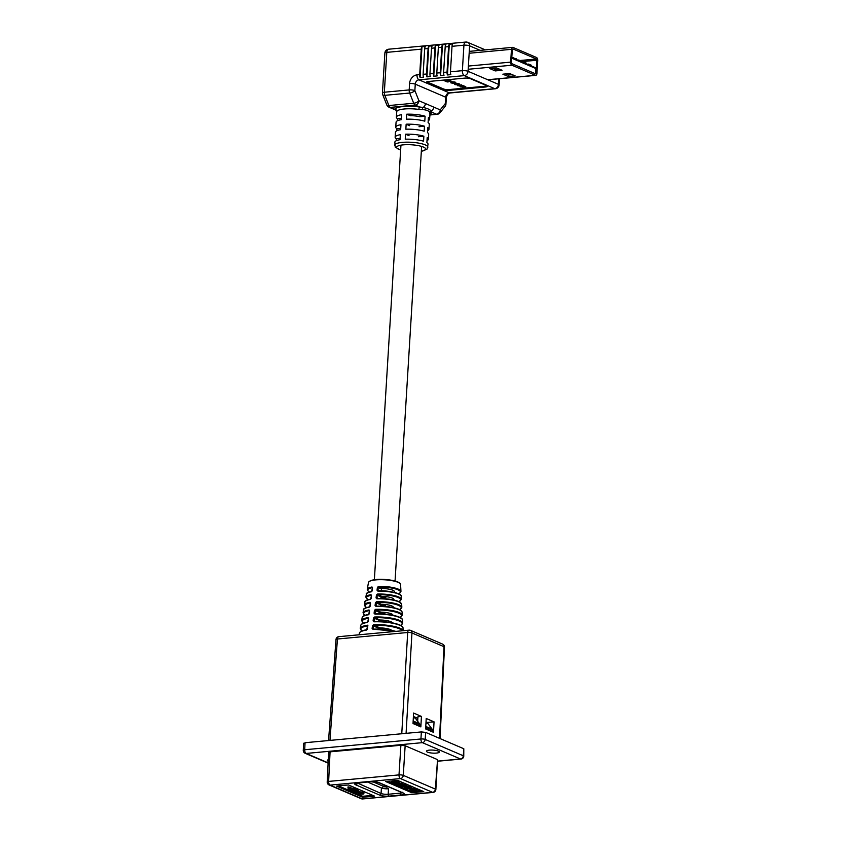 <?xml version="1.0" encoding="UTF-8"?>
<svg xmlns="http://www.w3.org/2000/svg" width="841" height="841" viewBox="0 0 841 841"><rect width="100%" height="100%" fill="white"/><g stroke="black" fill="none" stroke-linecap="round" stroke-linejoin="round"><path stroke-width="1.26" d="M425.094 116.216L419.648 116.72A10.365 2.439 -176.5 0 0 410.25 115.69L406.76 114.197A16.641 3.921 -176.5 0 1 425.094 116.216L424.789 121.209A16.641 3.921 -176.5 0 0 406.455 119.201L406.76 114.197M338.481 785.883L348.132 790.025M352.652 791.97L362.723 796.28L372.752 795.355M363.869 793.715A2.586 0.61 -176.5 0 0 360.369 792.937L357.099 791.444L358.319 790.34A2.313 0.547 -176.5 0 0 358.382 790.225A2.313 0.547 -176.5 0 0 358.024 789.899L355.859 788.511L353.262 788.753L357.162 789.983L356.258 791.171L350.708 788.343L347.974 787.849L348.111 788.585L357.751 792.264L352.568 791.633L351.191 790.698L348.111 790.508L351.706 791.717A2.313 0.547 -176.5 0 0 353.22 792.043L359.506 793.021A2.586 0.61 -176.5 0 0 358.718 793.399A2.586 0.61 -176.5 0 0 361.262 794.167A2.586 0.61 -176.5 0 0 363.869 793.715L363.932 792.737A2.586 0.61 -176.5 0 0 360.432 791.959L357.772 790.813M351.191 790.698L351.254 789.72L348.163 789.531L348.111 790.508M354.702 790.961L351.233 790.046M350.708 788.343L350.771 787.365L348.037 786.861L347.974 787.849M356.752 789.804L350.75 787.807M354.755 787.639L353.315 787.775L353.262 788.753M358.382 789.352A2.313 0.547 -176.5 0 0 358.445 789.236A2.313 0.547 -176.5 0 0 358.445 789.226L358.382 790.225M402.408 784.317L396.542 784.064L396.311 783.265L399.317 782.992L392.968 782.54L395.775 781.478L392.463 781.783L392.137 782.529L397.457 784.779L402.408 784.317L402.471 783.339L396.595 783.087M392.526 780.795L392.19 781.552M396.311 781.71L395.974 780.553M399.317 782.992L398.844 781.783L393.409 781.72M410.807 791.244L412.3 791.886L420.3 791.139L420.363 790.162L415.538 788.091L413.593 788.269L413.53 789.257L416.863 790.687L410.807 791.244L410.871 790.267L411.953 790.162M414.991 789.888L414.455 789.93M387.585 781.331L411.911 791.717M420.311 790.939L421.867 790.792M413.551 788.858L411.585 788.017L411.522 789.005L409.662 788.784M405.761 785.757C407.17 785.589 407.265 785.273 406.035 784.821L401.525 783.938M410.397 787.733L411.07 786.976L406.75 786.03M409.241 787.565L405.604 786.945M348.5 784.958L336.537 786.072L362.671 797.268L374.634 796.154L348.5 784.958M423.738 791.602L397.614 780.406L385.651 781.51L411.775 792.716L423.738 791.602M431.633 731.512L432.474 731.523L432.558 730.156L425.746 727.234M425.672 728.6L432.474 731.523M387.764 788.826L388.51 788.753A5.151 1.209 3.5 0 1 381.404 787.964L367.433 781.983M304.106 743.665L305.052 742.719L421.373 731.922L425.641 732.395L463.801 748.753L463.759 756.217A3.091 0.736 4.2 0 0 463.286 755.775L463.801 748.753M328.211 761.252A6.444 1.514 3.5 0 1 327.349 760.422A6.444 1.514 3.5 0 1 328.284 759.707M429.436 750.13A6.444 1.514 3.5 0 1 436.027 750.466A6.444 1.514 3.5 0 1 439.328 752.012A6.444 1.514 3.5 0 1 432.8 753.126A6.444 1.514 3.5 0 1 426.461 751.223A6.444 1.514 3.5 0 1 429.436 750.13M400.894 745.273L330.071 751.843L328.631 781.415L399.002 774.887A3.091 0.694 3.6 0 1 403.27 775.36L435.375 789.121A3.091 0.736 4.2 0 1 435.859 789.573L437.551 759.633L405.152 745.746L403.27 775.36A3.091 2.512 -66.8 0 1 400.484 778.577L330.114 785.105L362.219 798.866L432.589 792.338L400.484 778.577A3.091 1.65 -95.3 0 1 399.002 774.887L400.894 745.273L405.152 745.746M329.125 752.8L330.071 751.843M303.622 743.244L303.275 750.288A3.091 0.725 2.8 0 1 304.705 749.752L420.931 738.976A3.091 0.694 3.6 0 1 425.189 739.439L463.286 755.775A3.091 2.512 113.2 0 1 460.5 758.992L422.403 742.656L306.187 753.441L328.137 762.85M328.642 752.369L327.202 781.951A3.091 0.725 2.8 0 1 328.631 781.415A3.091 1.65 -95.3 0 0 330.114 785.105A3.091 2.512 -66.8 0 1 329.073 784.947L361.188 798.708A3.091 2.512 -66.8 0 0 362.219 798.866A3.091 1.65 -95.3 0 0 362.692 798.95L433.062 792.422A3.091 1.65 -95.3 0 1 432.589 792.338A3.091 2.512 -66.8 0 0 435.375 789.121L437.551 759.633M362.723 796.28L362.671 797.268M426.45 722.987L428.048 723.702L432.495 729.62A1.545 1.251 113.2 0 1 432.558 730.156M419.007 726.098L419.848 726.109L419.922 724.742L413.11 721.82M413.036 723.186L419.848 726.109M413.825 717.573L415.422 718.288L419.869 724.206A1.545 1.251 113.2 0 1 419.922 724.742M411.775 792.716L411.838 791.728M420.3 791.139L415.486 789.079L415.538 788.091M415.486 789.079L413.53 789.257M409.641 789.173L412.553 790.424L414.434 790.256L414.476 789.667M414.434 790.256L411.522 789.005M400.106 785.957L405.709 786.734C407.118 786.566 407.202 786.261 405.972 785.809L400.379 785.021C398.97 785.189 398.876 785.505 400.106 785.957C398.876 785.505 398.97 785.189 400.379 785.021L400.411 784.506M405.709 786.734C407.118 786.566 407.202 786.261 405.972 785.809L406.035 784.821M401.945 785.147L400.631 785.82L401.704 786.282L404.132 786.608L405.457 785.936L401.945 785.147M405.173 785.82L405.131 786.514L405.457 785.936M401.514 785.189L404.626 785.589M400.957 785.242L400.631 785.82L400.663 785.273M401.882 784.096L401.935 783.108M396.037 783.297L396.006 783.844L396.311 783.265M398.781 782.761L398.844 781.783M395.775 781.478L395.838 780.564M392.516 780.868L392.137 782.529M394.85 783.223L394.965 783.749M405.457 787.418L404.752 787.943L405.646 788.332L409.231 788.816L411.007 787.964L406.687 787.018L410.04 787.912L409.767 788.49L406.403 788.301L405.425 787.88L405.614 786.745M410.04 787.912L409.767 788.49L409.809 787.807M404.752 787.943L405.078 786.798M410.334 788.721L411.07 786.976M360.369 792.937L360.432 791.959M356.258 791.171L356.311 790.193M414.539 716.942L414.487 717.709M417.43 718.182L417.283 720.632M414.624 716.974L414.571 717.751M415.643 718.519L415.706 717.436M383.097 786.493A2.439 0.578 -176.5 0 0 386.355 786.829L386.881 786.777M381.667 788.07A1.829 1.482 -66.8 0 0 383.139 786.188L387.88 786.535M387.722 788.805A1.829 0.978 -95.3 0 1 386.892 786.629M377.598 782.246L385.388 785.462M425.651 728.947L433.483 732.311L434.051 721.841L426.208 718.477L425.651 728.947M421.425 716.427L420.857 726.897L413.026 723.533L413.583 713.063L421.425 716.427L417.945 716.753L417.672 721.147M426.03 721.862L427.407 722.451L427.365 723.228M413.404 716.448L417.84 718.351M401.767 733.741L407.696 632.495L337.43 639.013A3.091 1.65 84.7 0 1 338.797 636.669A3.091 3.091 0 0 0 336.001 639.517L336.001 639.517A3.091 0.736 4.2 0 1 337.43 639.013L329.956 740.406M439.538 738.356L444.006 646.697L411.953 632.958A3.091 2.512 113.2 0 0 410.566 630.382A3.091 2.512 113.2 0 0 409.535 630.224A3.091 1.65 84.7 0 0 409.062 630.151A3.091 1.65 84.7 0 0 407.696 632.495A3.091 0.767 3.4 0 1 411.953 632.958L406.077 733.341M444.49 647.118A3.091 3.091 0 0 0 442.618 644.122A3.091 2.512 -66.8 0 1 444.006 646.697A3.091 0.725 2.8 0 1 444.49 647.118L440.032 738.566M427.407 722.451L434.051 721.841M379.501 621.467L379.564 620.5L374.108 618.167L374.171 621.488L373.099 620.889L373.961 621.446M373.099 620.889L373.467 618.03L374.571 617.01L374.729 617.693L380.121 620.006A10.365 2.439 3.5 0 1 392.421 622.855M380.437 606.151L380.521 604.753L376.074 602.839L376.148 606.172L375.065 605.562L375.938 606.13M375.065 605.562L375.433 602.703L376.558 601.693L381.089 604.248A10.365 2.439 3.5 0 1 393.441 607.402A10.365 2.439 3.5 0 1 393.388 607.623M381.372 590.834L381.488 588.994L378.04 587.523L378.124 590.855L377.041 590.235L377.903 590.813M377.041 590.235L377.409 587.386L378.545 586.377L382.056 588.5A10.365 2.439 3.5 0 1 394.408 591.644A10.365 2.439 3.5 0 1 393.945 592.306M368.274 621.531L367.454 622.414L368.379 621.32L368.39 618.282A20.079 4.731 -176.5 0 0 363.449 623.149M368.379 621.32L368.547 618.345M370.24 606.203L369.43 607.097L370.345 606.004L370.366 602.965A18.229 4.289 -176.5 0 0 366.455 607.538M370.345 606.004L370.513 603.029M372.206 590.887L371.396 591.78L372.3 590.676L372.342 587.649A16.378 3.858 -176.5 0 0 369.514 591.938M372.3 590.676L372.489 587.701M371.217 598.55L370.408 599.444L371.323 598.34L371.354 595.302A17.304 4.079 -176.5 0 0 367.98 599.738M371.323 598.34L371.501 595.365M369.252 613.867L368.442 614.76L369.357 613.657L369.378 610.619A19.154 4.51 -176.5 0 0 364.941 615.349M369.357 613.657L369.535 610.682M367.296 629.194L366.476 630.077L367.401 628.984L367.895 625.157L367.401 628.984M380.91 598.498L381.005 596.879L377.062 595.186L377.136 598.519L376.053 597.898L376.915 598.466M376.053 597.898L376.421 595.039L377.556 594.03L381.572 596.374A10.365 2.439 3.5 0 1 393.924 599.528A10.365 2.439 3.5 0 1 393.714 599.969M379.974 613.804L380.048 612.626L375.086 610.503L375.16 613.835L374.077 613.226L374.949 613.793M374.077 613.226L374.445 610.366L375.559 609.347L380.605 612.132A10.365 2.439 3.5 0 1 392.957 615.244M379.039 629.121L379.081 628.374L373.131 625.83L373.183 629.152L372.111 628.542L372.983 629.11M372.111 628.542L372.479 625.683L373.583 624.674L379.648 627.88A10.365 2.439 3.5 0 1 391.748 630.445M380.994 597.142A10.365 2.439 -176.5 0 0 385.83 597.467M380.51 605.015A10.365 2.439 -176.5 0 0 385.346 605.341M380.027 612.889A10.365 2.439 -176.5 0 0 384.873 613.215M379.543 620.774A10.365 2.439 -176.5 0 0 384.39 621.1M379.06 628.648A10.365 2.439 -176.5 0 0 383.906 628.973M381.572 596.374L381.005 596.879M380.605 612.132L380.048 612.626M379.648 627.88L379.081 628.374M380.121 620.006L379.564 620.5M381.089 604.248L380.521 604.753M382.056 588.5L381.488 588.994M371.396 591.78A17.472 4.11 -176.5 0 0 366.371 594.219C365.635 593.483 367.401 592.558 371.659 591.433L372.458 587.638M371.48 595.302L370.681 599.097C366.066 600.316 364.164 601.294 364.962 602.03L364.447 604.942A18.744 4.415 3.5 0 1 370.04 602.293M369.43 607.097A19.322 4.552 -176.5 0 0 363.564 609.841C362.618 609.115 364.658 608.085 369.693 606.75L370.492 602.965M369.504 610.629L368.705 614.414C364.626 615.107 362.45 616.19 362.156 617.662L361.63 620.574A20.594 4.846 3.5 0 1 368.074 617.609M368.516 618.282L367.717 622.077C363.386 622.792 361.073 623.927 360.757 625.473L360.232 628.385A21.519 5.067 3.5 0 1 367.895 625.157L367.727 625.83M366.476 630.077A22.097 5.204 -176.5 0 0 359.349 633.284C359.696 631.654 362.156 630.477 366.739 629.73L367.664 625.609M377.409 587.386L378.681 587.06A16.378 3.858 -176.5 0 1 396.553 589.247A16.378 3.858 -176.5 0 1 398.382 593.704M400.39 595.092A16.957 3.995 3.5 0 0 378.124 590.855L378.082 590.845C390.182 590.14 403.144 594.513 401.231 596.353A17.472 4.11 -176.5 0 0 377.924 591.181M376.421 595.039L377.693 594.713A17.304 4.079 -176.5 0 1 396.531 596.942A17.304 4.079 -176.5 0 1 398.96 601.63M400.8 602.955A17.882 4.216 3.5 0 0 377.136 598.519L377.083 598.498C386.902 598.435 394.376 599.57 399.486 601.893L401.672 604.28A18.397 4.331 -176.5 0 0 376.926 598.834M375.433 602.703L376.705 602.377A18.229 4.289 -176.5 0 1 396.5 604.637A18.229 4.289 -176.5 0 1 399.528 609.567M401.21 610.829A18.807 4.426 3.5 0 0 376.148 606.172L376.095 606.161C391.128 606.266 399.801 608.285 402.114 612.206A19.322 4.552 -176.5 0 0 375.938 606.498M374.445 610.366L375.717 610.03A19.154 4.51 -176.5 0 1 396.479 612.332A19.154 4.51 -176.5 0 1 400.074 617.494M401.62 618.703A19.732 4.647 3.5 0 0 375.16 613.835L375.107 613.814C387.817 613.278 403.133 616.621 402.555 620.132A20.247 4.762 -176.5 0 0 374.939 614.151M373.467 618.03L374.729 617.693A20.079 4.731 -176.5 0 1 396.447 620.027A20.079 4.731 -176.5 0 1 400.61 625.42M402.03 626.577A20.657 4.867 3.5 0 0 374.171 621.488L374.119 621.478C387.396 620.889 403.585 624.369 402.997 628.059A21.172 4.983 -176.5 0 0 373.951 621.814M372.479 625.683L373.74 625.347A21.004 4.941 -176.5 0 1 402.334 630.771M395.817 631.381A21.582 5.078 3.5 0 0 373.183 629.152L395.89 631.37M449.588 80.389L448.064 81.03L451.869 81.882L449.588 80.389L448.064 81.03M450.934 80.231L443.428 80.316L447.244 81.955L448.789 81.808L446.15 80.683L450.934 80.231L450.324 79.464M448.064 80.988L447.128 80.589M426.871 81.808A4.058 0.957 -176.5 0 0 427.154 81.955L443.48 88.946A4.058 0.957 -176.5 0 0 449.073 89.567L485.646 86.171A4.058 0.957 -176.5 0 0 487.128 85.866M455.139 83.291L454.802 84.047M459.228 84.668L458.839 83.669L455.875 83.227M461.898 85.53L457.588 85.719L462.655 86.097L460.458 86.949L465.062 87.128L462.834 87.969L465.725 87.138L461.446 85.572L461.541 84.857L460.006 85.004M465.494 87.233L465.756 86.634L461.478 85.078M464.905 87.065L462.413 87.79M462.687 85.603L460.038 86.77M454.203 83.585L451.764 82.418L454.424 82.576L455.496 83.438L455.727 82.849L451.312 82.239L450.787 82.838L454.203 83.585L451.68 82.429M451.344 81.735L450.818 82.334M455.528 82.944L455.055 82.05L451.88 81.693M386.786 104.915L382.729 94.697A4.121 1.682 -21.7 0 0 384.821 95.338L388.878 105.546A4.121 1.682 -21.7 0 1 386.786 104.915A4.121 4.121 0 0 0 388.994 107.175L395.501 109.971A4.121 3.353 -66.8 0 0 395.512 109.971A4.121 3.353 -66.8 0 0 395.617 110.013L394.85 109.309A18.702 4.405 3.5 0 1 419.68 107.007L423.023 107.469C427.018 108.247 429.772 109.425 431.286 111.012A2.06 1.871 -18.2 0 0 429.783 112.768L429.846 114.124L429.783 112.768C429.036 110.865 426.576 109.814 422.424 109.614L418.871 109.425A16.641 3.921 -176.5 0 0 396.773 111.475L396.889 111.979M428.227 120.641A16.641 3.921 -176.5 0 0 429.593 119.222A16.641 3.921 -176.5 0 0 428.405 117.635L428.101 122.639A16.641 3.921 -176.5 0 1 429.288 124.216L428.984 129.22A16.641 3.921 -176.5 0 0 427.796 127.643L427.491 132.636A16.641 3.921 -176.5 0 1 428.679 134.224L428.374 139.228A16.641 3.921 -176.5 0 0 427.186 137.64L426.881 142.644A16.641 3.921 -176.5 0 1 428.058 144.221L427.06 149.099L421.33 151.359M427.617 130.649A16.641 3.921 -176.5 0 0 428.984 129.22M426.997 140.647A16.641 3.921 -176.5 0 0 428.374 139.228M400.652 150.097L395.238 147.143L394.839 142.192A16.641 3.921 -176.5 0 1 400.032 139.701L400.337 134.697A16.641 3.921 -176.5 0 0 395.144 137.188A16.641 3.921 -176.5 0 0 396.332 138.776L400.116 138.418M396.206 140.762L396.332 138.776M418.376 136.726L423.864 136.221A16.641 3.921 -176.5 0 0 405.541 134.203L409.052 135.706M423.864 136.221L423.559 141.214A16.641 3.921 -176.5 0 0 405.236 139.207L405.541 134.203M395.144 137.188L395.449 132.184A16.641 3.921 -176.5 0 1 400.642 129.693L400.957 124.689A16.641 3.921 -176.5 0 0 395.754 127.191A16.641 3.921 -176.5 0 0 396.941 128.768L400.726 128.421M396.826 130.765L396.941 128.768M418.997 126.728L424.474 126.213A16.641 3.921 -176.5 0 0 406.15 124.205L409.662 125.698M424.474 126.213L424.169 131.217A16.641 3.921 -176.5 0 0 405.846 129.209L406.15 124.205M395.754 127.191L396.069 122.187A16.641 3.921 -176.5 0 1 401.262 119.695L401.567 114.691A16.641 3.921 -176.5 0 0 396.374 117.183A16.641 3.921 -176.5 0 0 397.551 118.77L401.336 118.413M397.436 120.757L397.551 118.77M427.102 82.754L443.428 89.756A4.058 0.957 -176.5 0 0 449.031 90.365L485.593 86.97A4.058 0.957 -176.5 0 0 487.475 86.287A4.058 0.957 -176.5 0 0 486.834 85.719L470.508 78.728A4.058 0.957 -176.5 0 0 464.915 78.108L428.342 81.503A4.058 0.957 -176.5 0 0 426.471 82.187A4.058 0.957 -176.5 0 0 427.102 82.754L427.154 81.955M452.016 46.318A4.121 2.197 -95.3 0 1 452.721 43.921L449.304 44.237A4.121 2.197 84.7 0 0 448.6 46.633L445.183 46.949A4.121 2.197 -95.3 0 1 445.888 44.552L442.471 44.867A4.121 2.197 84.7 0 0 441.767 47.264L438.35 47.58A4.121 2.197 -95.3 0 1 439.055 45.183L435.638 45.509A4.121 2.197 84.7 0 0 434.934 47.895L431.517 48.221A4.121 2.197 -95.3 0 1 432.221 45.824L428.805 46.139A4.121 2.197 84.7 0 0 428.101 48.536L424.673 48.852L423.118 74.313L426.534 73.997A4.121 2.197 84.7 0 0 426.923 76.857L430.34 76.542A4.121 2.197 -95.3 0 1 429.951 73.682L433.378 73.367A4.121 2.197 84.7 0 0 433.756 76.226L437.173 75.911A4.121 2.197 -95.3 0 1 436.794 73.051L440.211 72.736A4.121 2.197 84.7 0 0 440.589 75.595L444.006 75.28A4.121 2.197 -95.3 0 1 443.627 72.41L447.044 72.095A4.121 2.197 84.7 0 0 447.433 74.954L450.85 74.639A4.121 2.197 -95.3 0 1 450.461 71.779L462.371 70.676L463.927 45.204L452.016 46.318L450.461 71.779M428.101 48.536L426.534 73.997M431.517 48.221L429.951 73.682M434.934 47.895L433.378 73.367M438.35 47.58L436.794 73.051M441.767 47.264L440.211 72.736M445.183 46.949L443.627 72.41M448.6 46.633L447.044 72.095M424.673 48.852A4.121 2.197 -95.3 0 1 425.378 46.455L421.961 46.77A4.121 2.197 84.7 0 0 421.257 49.167L419.701 74.639A4.121 2.197 84.7 0 0 420.09 77.498L423.507 77.183A4.121 2.197 -95.3 0 1 423.118 74.313M449.304 44.237L447.433 74.954M442.471 44.867L440.589 75.595M435.638 45.509L433.756 76.226M428.805 46.139L426.923 76.857M421.961 46.77L420.09 77.498M425.441 103.548L440.211 109.887A4.121 3.059 38.8 0 1 439.948 112.799L445.026 106.502A4.121 4.121 0 0 0 445.93 104.158L446.319 97.766C447.023 94.781 448.253 93.183 450.019 92.973A4.121 2.197 84.7 0 1 449.388 92.867L494.75 88.662L464.337 75.627L418.976 79.832L449.388 92.867A4.121 3.353 113.2 0 0 445.667 97.199L415.265 84.153L414.865 90.555L418.923 100.762L425.441 103.548A4.121 3.353 -66.8 0 1 423.023 107.469A2.06 1.135 -88.8 0 0 422.424 109.614M429.93 113.682A2.06 1.997 -157.5 0 1 432.022 112.295L431.286 111.012A4.121 3.353 -66.8 0 0 433.704 107.091M429.867 114.828L436.49 114.208A4.121 3.353 113.2 0 0 440.211 109.887L445.278 103.59A4.121 3.059 38.8 0 1 445.026 106.502M388.994 107.175A4.121 3.353 -66.8 0 0 390.371 107.385A4.121 2.197 -95.3 0 1 388.878 105.546L413.719 103.243A4.121 1.682 -21.7 0 0 418.923 100.762A4.121 3.353 -66.8 0 1 415.212 105.083L390.371 107.385L394.85 109.309A2.06 1.997 -157.5 0 1 396.773 111.475M418.871 109.425A2.06 0.641 -81.9 0 1 419.68 107.007L415.212 105.083A4.121 2.197 84.7 0 1 413.719 103.243L409.662 93.036A4.121 1.682 -21.7 0 0 414.865 90.555A4.121 0.967 3.5 0 0 409.189 89.924L409.578 83.532A4.121 0.967 3.5 0 1 415.265 84.153A4.121 3.353 113.2 0 1 418.976 79.832A4.121 2.197 84.7 0 1 417.01 74.881A8.252 6.696 -66.8 0 0 409.578 83.532M396.374 117.183L396.7 111.727L395.838 110.118A2.06 2.029 -61.5 0 0 395.617 110.013M429.593 119.222L430.045 113.377M451.869 81.882L449.557 80.883M458.808 84.174L455.843 83.722L454.771 84.542L459.197 85.162L458.839 83.669M455.013 83.301L454.771 84.542M459.197 85.162L459.438 83.932M458.997 84.531L456.221 83.911L455.181 84.436L458.744 84.994L459.028 84.037M455.338 83.995L458.776 84.489M465.462 87.727L465.756 86.634M455.496 83.438L455.759 82.355M451.333 81.924L450.787 82.838M536.936 73.398L537.725 60.594A2.576 1.377 84.7 0 0 536.495 57.493L512.989 47.422A2.576 1.377 84.7 0 0 512.6 47.359A2.576 1.377 84.7 0 0 511.454 49.325L510.676 62.129A2.576 1.377 84.7 0 0 511.906 65.22L535.402 75.301A2.576 1.377 84.7 0 0 535.801 75.364A2.576 1.377 84.7 0 0 536.936 73.398M535.496 73.798A1.03 0.547 84.7 0 0 536.116 73.041L536.894 60.237A1.03 0.547 84.7 0 0 536.4 58.996L512.894 48.925A1.03 0.547 84.7 0 0 512.285 49.682L511.507 62.486A1.03 0.547 84.7 0 0 511.99 63.727L535.496 73.798M535.423 73.766A1.03 0.547 84.7 0 0 535.444 73.756L535.759 68.499L511.759 58.208M489.788 68.584L496.632 67.942L502.066 70.276L495.233 70.917L489.788 68.584M508.3 76.51L502.855 74.176L509.688 73.545L515.134 75.879L508.3 76.51L508.395 75.017L512.274 74.649M505.809 73.903L508.395 75.017M495.233 70.917L495.328 69.414L499.207 69.057M492.742 68.31L495.328 69.414M534.96 67.574A1.03 0.841 113.2 0 1 535.759 68.499M531.428 65.966L531.47 65.283L528.705 64.095L527.36 64.221M528.705 64.095L528.663 64.778M525.982 63.632L526.024 62.949L523.26 61.761L523.218 62.444M523.26 61.761L521.914 61.887M521.63 61.771L521.672 61.078L517.562 60.016M518.908 59.9L518.865 60.584M516.185 59.438L516.227 58.744L512.116 57.693M513.462 57.566L513.42 58.25M379.68 795.102L355.817 784.874A6.707 1.577 3.5 0 1 357.856 782.803L370.019 781.678A6.707 1.577 3.5 0 1 379.249 782.698L403.112 792.926A6.707 1.577 3.5 0 1 401.062 794.987L388.91 796.122A6.707 1.577 3.5 0 1 379.68 795.102A1.545 1.251 -66.8 0 0 381.068 793.483A5.151 1.209 -176.5 0 0 388.174 794.261L400.327 793.137A5.151 1.209 -176.5 0 0 402.282 792.706M437.961 761.073L460.5 758.992A3.091 1.65 -95.3 0 0 460.963 759.066A3.091 3.091 0 0 0 463.759 756.217M305.052 742.719L304.705 749.752A3.091 1.65 -95.3 0 0 306.187 753.441A3.091 2.512 113.2 0 1 305.146 753.284A3.091 3.091 0 0 1 303.275 750.288M425.641 732.395L425.189 739.439A3.091 2.512 113.2 0 1 422.403 742.656A3.091 1.65 -95.3 0 1 420.931 738.976L421.373 731.922M386.965 788.816L387.028 787.796M400.4 791.907L400.327 793.137A1.545 0.83 -95.3 0 0 401.062 794.987M388.51 788.753L388.174 794.261A1.545 0.83 -95.3 0 0 388.91 796.122M381.404 787.964L381.068 793.483L357.225 782.95M356.794 783.034A5.151 1.209 -176.5 0 0 357.204 783.244A1.545 1.251 -66.8 0 1 355.817 784.874M379.249 782.698A1.545 1.251 -66.8 0 1 378.734 782.614L402.597 792.842A1.545 1.251 -66.8 0 0 403.112 792.926M425.788 726.424L432.285 729.21M428.048 723.702L425.977 722.808M413.162 721.01L419.659 723.796M415.422 718.288L413.351 717.394M405.215 785.483L405.267 784.495M404.132 786.608L404.195 785.62M401.704 786.282L401.767 785.305M398.771 784.38L398.834 783.392M396.542 784.064L396.584 783.244M395.848 783.034L395.911 782.056M393.346 782.698L393.388 781.972M408.726 788.585L408.789 787.607M406.403 788.301L406.466 787.313M409.809 787.449L409.872 786.472M358.024 789.899L358.077 789.058M353.409 791.812L353.472 790.834M352.568 791.633L352.631 790.645M384.022 786.356L384.106 785.042M372.552 781.636L383.139 786.188M385.704 786.545L385.756 785.631M368.474 582.498C370.061 579.943 375.507 578.934 384.821 579.47L394.671 580.91C399.443 582.508 401.42 583.696 400.568 584.463A16.084 3.784 -176.5 0 0 392.148 580.689A16.084 3.784 -176.5 0 0 375.895 579.88A16.084 3.784 -176.5 0 0 368.474 582.498L367.254 589.32A16.894 3.974 3.5 0 1 372.016 586.986M374.571 617.01A20.594 4.846 3.5 0 1 402.723 623.086L402.555 620.132M376.558 601.693A18.744 4.415 3.5 0 1 401.84 607.234L401.672 604.28M378.545 586.377A16.894 3.974 3.5 0 1 400.957 591.381L400.568 584.463M367.454 622.414A21.172 4.983 -176.5 0 0 360.757 625.473M370.408 599.444A18.397 4.331 -176.5 0 0 364.962 602.03M366.371 594.219L365.846 597.131A17.819 4.194 3.5 0 1 371.028 594.64M368.442 614.76A20.247 4.762 -176.5 0 0 362.156 617.662M363.564 609.841L363.039 612.763A19.669 4.626 3.5 0 1 369.062 609.956M377.556 594.03A17.819 4.194 3.5 0 1 401.399 599.307L401.231 596.353M375.559 609.347A19.669 4.626 3.5 0 1 402.282 615.16L402.114 612.206M394.976 631.454A22.097 5.204 -176.5 0 0 372.962 629.478M373.583 624.674A21.519 5.067 3.5 0 1 403.102 630.697M377.672 590.382L378.723 590.824M376.694 598.035L377.725 598.487M375.706 605.699L376.736 606.14M374.729 613.362L375.748 613.804M373.74 621.026L374.75 621.457M372.763 628.679L373.761 629.11M369.42 581.425A15.569 3.669 3.5 0 1 384.768 579.481A15.569 3.669 3.5 0 1 399.769 583.276M367.622 625.904A21.004 4.941 -176.5 0 0 361.956 630.95M394.66 145.188A16.641 3.921 3.5 0 1 402.345 142.381A16.641 3.921 3.5 0 1 419.365 143.243A16.641 3.921 3.5 0 1 427.88 147.228M429.856 114.986L437.12 114.313A4.121 2.197 84.7 0 1 436.49 114.208L432.022 112.295A18.702 4.405 3.5 0 1 429.919 113.819M417.01 74.881L419.701 74.639M421.257 49.167L386.786 52.363L384.348 92.226L409.189 89.924A4.121 2.197 84.7 0 0 409.662 93.036L384.821 95.338A4.121 2.197 -95.3 0 1 384.348 92.226A4.121 0.967 3.5 0 0 382.445 92.931A4.121 4.121 0 0 0 382.729 94.697M480.169 50.365L469.614 45.835L468.059 71.306L498.461 84.342L498.808 78.802M485.646 86.171L485.593 86.97M449.073 89.567L449.031 90.365M443.48 88.946L443.428 89.756M445.93 104.158A4.121 0.967 3.5 0 0 445.278 103.59L445.667 97.199A4.121 0.967 3.5 0 1 446.319 97.766M421.341 151.254A14.581 3.438 -176.5 0 0 422.539 146.723A14.581 3.438 -176.5 0 0 403.323 144.852A14.581 3.438 -176.5 0 0 400.652 149.982M384.884 53.067A4.121 0.967 3.5 0 1 386.786 52.363A4.121 2.197 84.7 0 1 388.616 49.209A4.121 4.121 0 0 0 384.884 53.067L382.445 92.931M499.491 78.739L499.112 84.909A4.121 0.967 -176.5 0 0 498.461 84.342A4.121 3.353 -66.8 0 1 494.75 88.662A4.121 2.197 84.7 0 0 495.37 88.768L450.019 92.973M466.387 42.155A4.121 2.197 84.7 0 0 465.756 42.05A4.121 2.197 84.7 0 0 463.927 45.204A4.121 0.967 -176.5 0 1 469.614 45.835A4.121 3.353 -66.8 0 0 467.764 42.365A4.121 4.121 0 0 0 465.756 42.05L388.616 49.209M462.371 70.676A4.121 2.197 84.7 0 0 464.337 75.627A4.121 3.353 -66.8 0 0 468.059 71.306A4.121 0.967 3.5 0 0 462.371 70.676M535.486 73.093L536.116 73.041M468.374 66.061L510.676 62.129M511.454 49.325L469.162 53.256M487.706 79.727L535.402 75.301M511.906 65.22L468.174 69.277M521.641 61.645L536.894 60.237M520.295 60.489L536.4 58.996M400.947 145.167L374.371 579.754M421.635 146.429L395.06 581.015M394.408 591.644L394.355 592.411M328.116 763.134L305.146 753.284M460.963 759.066L437.951 761.2M433.062 792.422A3.091 3.091 0 0 0 435.859 789.573M361.188 798.708A3.091 3.091 0 0 0 362.692 798.95M327.202 781.951A3.091 3.091 0 0 0 329.073 784.947M402.597 792.842L402.713 792.264M378.734 782.614L370.25 781.72L356.048 783.276L356.405 782.529M414.676 717.793L413.362 717.226M427.302 723.207L425.988 722.64M399.317 784.38L399.254 785.368M406.886 785.41L406.823 786.398M391.612 781.11L391.549 782.098M394.618 782.445L394.555 783.423M404.195 786.514L404.132 787.491M411.585 787.376L411.522 788.364M358.718 793.399L358.76 792.695M336.001 639.517L328.558 740.532M338.797 636.669L409.062 630.151A3.091 3.091 0 0 1 410.566 630.382L442.618 644.122M359.349 633.284L359.075 634.787M402.997 628.059L403.144 630.697M369.441 591.959L367.622 590.613L367.254 589.32M367.895 599.77L365.846 597.131M366.371 607.57L364.447 604.942M364.857 615.381L363.039 612.763M363.354 623.181L361.63 620.574M360.232 628.385L361.861 630.992M398.455 593.735L400.421 592.632L400.957 591.381M399.044 601.672L401.399 599.307M399.612 609.609L401.84 607.234M400.158 617.536L402.282 615.16M400.694 625.473L402.723 623.086M437.12 114.313A4.121 4.121 0 0 0 439.948 112.799M495.37 88.768A4.121 4.121 0 0 0 499.112 84.909M485.31 49.882L467.764 42.365M487.906 79.811L535.801 75.364M469.278 51.375L512.6 47.359M535.297 67.627L511.801 57.556"/></g></svg>
